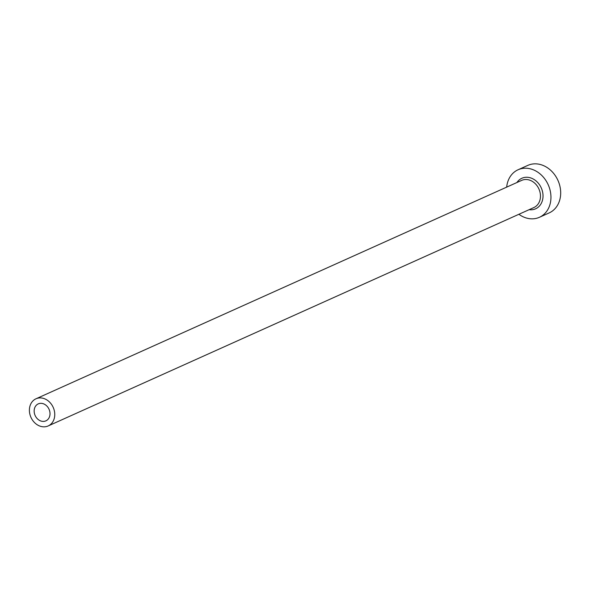 <?xml version="1.0" encoding="UTF-8"?>
<svg xmlns="http://www.w3.org/2000/svg" width="590" height="590" viewBox="0 0 590 590"><rect width="100%" height="100%" fill="white"/><g stroke="black" fill="none" stroke-linecap="round" stroke-linejoin="round"><path stroke-width="0.89" d="M34.22 412.204A9.3 7.618 -114.2 0 0 45.895 420.854A9.3 7.618 -114.2 0 0 49.944 412.543A9.3 7.618 -114.2 0 0 38.262 403.885A9.3 7.618 -114.2 0 0 34.22 412.204M54.656 412.646A14.883 12.191 -114.2 0 0 35.975 398.796A14.883 12.191 -114.2 0 0 29.5 412.1A14.883 12.191 -114.2 0 0 48.181 425.943A14.883 12.191 -114.2 0 0 54.656 412.646M518.89 214.281A26.049 21.336 -114.2 0 0 539.437 217.282A26.049 21.336 -114.2 0 0 550.765 193.999A26.049 21.336 -114.2 0 0 518.072 169.765A26.049 21.336 -114.2 0 0 506.677 187.133M539.437 217.282L549.172 212.909A26.049 21.336 -114.2 0 0 560.5 189.626A26.049 21.336 -114.2 0 0 527.807 165.392L518.072 169.765M516.921 182.524A16.749 13.718 65.8 0 1 532.025 178.416A16.749 13.718 65.8 0 1 542.903 193.83A16.749 13.718 65.8 0 1 529.127 209.679M48.181 425.943L533.884 207.54A14.883 12.191 -114.2 0 0 540.359 194.235A14.883 12.191 -114.2 0 0 521.678 180.385L35.975 398.796"/></g></svg>
